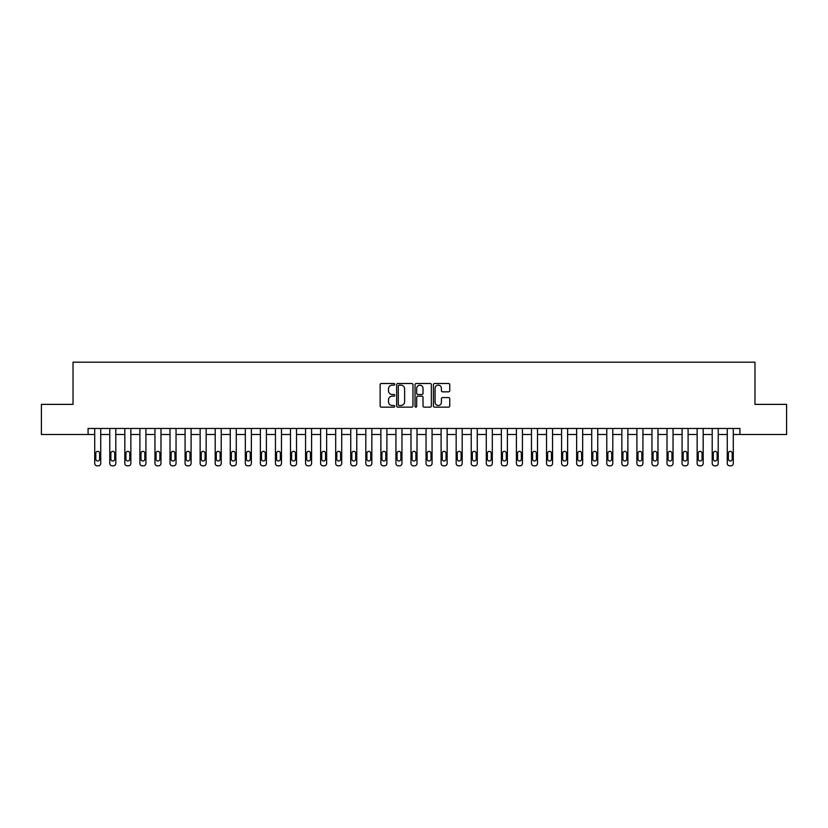 <?xml version="1.0" encoding="UTF-8"?>
<svg xmlns="http://www.w3.org/2000/svg" width="828" height="828" viewBox="0 0 828 828"><rect width="100%" height="100%" fill="white"/><g stroke="black" fill="none" stroke-linecap="round" stroke-linejoin="round"><path stroke-width="1.24" d="M394.718 384.327A0.828 0.828 0 0 0 393.89 383.499L381.325 383.499A1.18 1.18 0 0 0 380.145 384.678L380.145 405.968A1.18 1.18 0 0 0 381.325 407.148L393.89 407.148A0.828 0.828 0 0 0 394.718 406.32A0.828 0.828 0 0 0 393.89 405.492L392.265 405.492A3.788 3.788 0 0 1 388.487 401.715L388.487 399.934A3.788 3.788 0 0 1 392.265 396.157L393.89 396.157A0.828 0.828 0 0 0 394.718 395.329A0.828 0.828 0 0 0 393.89 394.501L392.265 394.501A3.788 3.788 0 0 1 388.487 390.712L388.487 388.943A3.788 3.788 0 0 1 392.265 385.155L393.89 385.155A0.828 0.828 0 0 0 394.718 384.327M448.559 391.841A1.18 1.18 0 0 0 449.749 390.65L449.749 384.678A1.18 1.18 0 0 0 448.559 383.499L434.607 383.499A1.18 1.18 0 0 0 433.427 384.678L433.427 405.968A1.18 1.18 0 0 0 434.607 407.148L448.559 407.148A1.18 1.18 0 0 0 449.749 405.968L449.749 398.754A1.18 1.18 0 0 0 448.559 397.575L442.587 397.575A1.18 1.18 0 0 0 441.407 398.754L441.407 402.336A3.167 3.167 0 0 1 438.24 405.492A3.167 3.167 0 0 1 435.083 402.336L435.083 388.322A3.167 3.167 0 0 1 438.24 385.155A3.167 3.167 0 0 1 441.407 388.322L441.407 390.65A1.18 1.18 0 0 0 442.587 391.841L448.559 391.841M88.089 434.483L41.4 434.483L41.4 404.364L73.03 404.364L73.03 362.188L754.97 362.188L754.97 404.364L786.6 404.364L786.6 434.483L739.911 434.483L739.911 428.459L88.089 428.459L88.089 434.483L94.713 434.483L94.713 463.401A2.412 2.412 0 0 0 97.124 465.812L98.325 465.812A2.412 2.412 0 0 0 100.737 463.401L100.737 434.483L109.772 434.483L109.772 463.401A2.412 2.412 0 0 0 112.184 465.812L113.395 465.812A2.412 2.412 0 0 0 115.796 463.401L115.796 434.483L124.831 434.483L124.831 463.401A2.412 2.412 0 0 0 127.243 465.812L128.454 465.812A2.412 2.412 0 0 0 130.855 463.401L130.855 434.483L139.901 434.483L139.901 463.401A2.412 2.412 0 0 0 142.302 465.812L143.513 465.812A2.412 2.412 0 0 0 145.925 463.401L145.925 434.483L154.96 434.483L154.96 463.401A2.412 2.412 0 0 0 157.372 465.812L158.572 465.812A2.412 2.412 0 0 0 160.984 463.401L160.984 434.483L170.019 434.483L170.019 463.401A2.412 2.412 0 0 0 172.431 465.812L173.632 465.812A2.412 2.412 0 0 0 176.043 463.401L176.043 434.483L185.079 434.483L185.079 463.401A2.412 2.412 0 0 0 187.49 465.812L188.691 465.812A2.412 2.412 0 0 0 191.102 463.401L191.102 434.483L200.138 434.483L200.138 463.401A2.412 2.412 0 0 0 202.549 465.812L203.75 465.812A2.412 2.412 0 0 0 206.162 463.401L206.162 434.483L215.197 434.483L215.197 463.401A2.412 2.412 0 0 0 217.609 465.812L218.809 465.812A2.412 2.412 0 0 0 221.221 463.401L221.221 434.483L230.256 434.483L230.256 463.401A2.412 2.412 0 0 0 232.668 465.812L233.879 465.812A2.412 2.412 0 0 0 236.28 463.401L236.28 434.483L245.326 434.483L245.326 463.401A2.412 2.412 0 0 0 247.727 465.812L248.938 465.812A2.412 2.412 0 0 0 251.35 463.401L251.35 434.483L260.385 434.483L260.385 463.401A2.412 2.412 0 0 0 262.786 465.812L263.997 465.812A2.412 2.412 0 0 0 266.409 463.401L266.409 434.483L275.445 434.483L275.445 463.401A2.412 2.412 0 0 0 277.856 465.812L279.057 465.812A2.412 2.412 0 0 0 281.468 463.401L281.468 434.483L290.504 434.483L290.504 463.401A2.412 2.412 0 0 0 292.915 465.812L294.116 465.812A2.412 2.412 0 0 0 296.527 463.401L296.527 434.483L305.563 434.483L305.563 463.401A2.412 2.412 0 0 0 307.975 465.812L309.175 465.812A2.412 2.412 0 0 0 311.587 463.401L311.587 434.483L320.622 434.483L320.622 463.401A2.412 2.412 0 0 0 323.034 465.812L324.234 465.812A2.412 2.412 0 0 0 326.646 463.401L326.646 434.483L335.682 434.483L335.682 463.401A2.412 2.412 0 0 0 338.093 465.812L339.304 465.812A2.412 2.412 0 0 0 341.705 463.401L341.705 434.483L350.741 434.483L350.741 463.401A2.412 2.412 0 0 0 353.152 465.812L354.363 465.812A2.412 2.412 0 0 0 356.764 463.401L356.764 434.483L365.81 434.483L365.81 463.401A2.412 2.412 0 0 0 368.212 465.812L369.423 465.812A2.412 2.412 0 0 0 371.834 463.401L371.834 434.483L380.87 434.483L380.87 463.401A2.412 2.412 0 0 0 383.281 465.812L384.482 465.812A2.412 2.412 0 0 0 386.893 463.401L386.893 434.483L395.929 434.483L395.929 463.401A2.412 2.412 0 0 0 398.34 465.812L399.541 465.812A2.412 2.412 0 0 0 401.953 463.401L401.953 434.483L410.988 434.483L410.988 463.401A2.412 2.412 0 0 0 413.4 465.812L414.6 465.812A2.412 2.412 0 0 0 417.012 463.401L417.012 434.483L426.047 434.483L426.047 463.401A2.412 2.412 0 0 0 428.459 465.812L429.66 465.812A2.412 2.412 0 0 0 432.071 463.401L432.071 434.483L441.107 434.483L441.107 463.401A2.412 2.412 0 0 0 443.518 465.812L444.719 465.812A2.412 2.412 0 0 0 447.13 463.401L447.13 434.483L456.166 434.483L456.166 463.401A2.412 2.412 0 0 0 458.577 465.812L459.788 465.812A2.412 2.412 0 0 0 462.19 463.401L462.19 434.483L471.236 434.483L471.236 463.401A2.412 2.412 0 0 0 473.637 465.812L474.848 465.812A2.412 2.412 0 0 0 477.259 463.401L477.259 434.483L486.295 434.483L486.295 463.401A2.412 2.412 0 0 0 488.696 465.812L489.907 465.812A2.412 2.412 0 0 0 492.318 463.401L492.318 434.483L501.354 434.483L501.354 463.401A2.412 2.412 0 0 0 503.766 465.812L504.966 465.812A2.412 2.412 0 0 0 507.378 463.401L507.378 434.483L516.413 434.483L516.413 463.401A2.412 2.412 0 0 0 518.825 465.812L520.025 465.812A2.412 2.412 0 0 0 522.437 463.401L522.437 434.483L531.472 434.483L531.472 463.401A2.412 2.412 0 0 0 533.884 465.812L535.085 465.812A2.412 2.412 0 0 0 537.496 463.401L537.496 434.483L546.532 434.483L546.532 463.401A2.412 2.412 0 0 0 548.943 465.812L550.144 465.812A2.412 2.412 0 0 0 552.555 463.401L552.555 434.483L561.591 434.483L561.591 463.401A2.412 2.412 0 0 0 564.003 465.812L565.213 465.812A2.412 2.412 0 0 0 567.615 463.401L567.615 434.483L576.65 434.483L576.65 463.401A2.412 2.412 0 0 0 579.062 465.812L580.273 465.812A2.412 2.412 0 0 0 582.674 463.401L582.674 434.483L591.72 434.483L591.72 463.401A2.412 2.412 0 0 0 594.121 465.812L595.332 465.812A2.412 2.412 0 0 0 597.744 463.401L597.744 434.483L606.779 434.483L606.779 463.401A2.412 2.412 0 0 0 609.191 465.812L610.391 465.812A2.412 2.412 0 0 0 612.803 463.401L612.803 434.483L621.838 434.483L621.838 463.401A2.412 2.412 0 0 0 624.25 465.812L625.45 465.812A2.412 2.412 0 0 0 627.862 463.401L627.862 434.483L636.898 434.483L636.898 463.401A2.412 2.412 0 0 0 639.309 465.812L640.51 465.812A2.412 2.412 0 0 0 642.921 463.401L642.921 434.483L651.957 434.483L651.957 463.401A2.412 2.412 0 0 0 654.368 465.812L655.569 465.812A2.412 2.412 0 0 0 657.981 463.401L657.981 434.483L667.016 434.483L667.016 463.401A2.412 2.412 0 0 0 669.428 465.812L670.628 465.812A2.412 2.412 0 0 0 673.04 463.401L673.04 434.483L682.075 434.483L682.075 463.401A2.412 2.412 0 0 0 684.487 465.812L685.698 465.812A2.412 2.412 0 0 0 688.099 463.401L688.099 434.483L697.145 434.483L697.145 463.401A2.412 2.412 0 0 0 699.546 465.812L700.757 465.812A2.412 2.412 0 0 0 703.169 463.401L703.169 434.483L712.204 434.483L712.204 463.401A2.412 2.412 0 0 0 714.605 465.812L715.816 465.812A2.412 2.412 0 0 0 718.228 463.401L718.228 434.483L727.263 434.483L727.263 463.401A2.412 2.412 0 0 0 729.675 465.812L730.876 465.812A2.412 2.412 0 0 0 733.287 463.401L733.287 434.483L739.911 434.483M412.965 384.678A1.18 1.18 0 0 0 411.785 383.499L397.823 383.499A1.18 1.18 0 0 0 396.643 384.678L396.643 405.968A1.18 1.18 0 0 0 397.823 407.148L411.785 407.148A1.18 1.18 0 0 0 412.965 405.968L412.965 384.678M416.215 383.499L430.177 383.499A1.18 1.18 0 0 1 431.357 384.678L431.357 405.968A1.18 1.18 0 0 1 430.177 407.148L424.205 407.148A1.18 1.18 0 0 1 423.015 405.968L423.015 397.336A1.18 1.18 0 0 0 421.835 396.157L417.871 396.157A1.18 1.18 0 0 0 416.691 397.336L416.691 406.32A0.828 0.828 0 0 1 415.863 407.148A0.828 0.828 0 0 1 415.035 406.32L415.035 384.678A1.18 1.18 0 0 1 416.215 383.499M399.127 385.155A0.828 0.828 0 0 0 398.299 385.983L398.299 404.664A0.828 0.828 0 0 0 399.127 405.492L400.845 405.492A3.788 3.788 0 0 0 404.623 401.715L404.623 388.943A3.788 3.788 0 0 0 400.845 385.155L399.127 385.155M423.015 388.373A3.167 3.167 0 0 0 419.858 385.217A3.167 3.167 0 0 0 416.691 388.373L416.691 393.31A1.18 1.18 0 0 0 417.871 394.501L421.835 394.501A1.18 1.18 0 0 0 423.015 393.31L423.015 388.373M100.737 428.459L100.737 463.401M94.713 428.459L94.713 463.401M99.65 459.064A1.925 1.925 0 0 1 97.725 460.989A1.925 1.925 0 0 1 95.8 459.064L95.8 453.278A1.925 1.925 0 0 1 97.725 451.353A1.925 1.925 0 0 1 99.65 453.278L99.65 459.064M97.124 465.812L98.325 465.812M115.796 428.459L115.796 463.401M109.772 428.459L109.772 463.401M114.719 459.064A1.925 1.925 0 0 1 112.784 460.989A1.925 1.925 0 0 1 110.859 459.064L110.859 453.278A1.925 1.925 0 0 1 112.784 451.353A1.925 1.925 0 0 1 114.719 453.278L114.719 459.064M112.184 465.812L113.395 465.812M130.855 428.459L130.855 463.401M124.831 428.459L124.831 463.401M129.779 459.064A1.925 1.925 0 0 1 127.843 460.989A1.925 1.925 0 0 1 125.918 459.064L125.918 453.278A1.925 1.925 0 0 1 127.843 451.353A1.925 1.925 0 0 1 129.779 453.278L129.779 459.064M127.243 465.812L128.454 465.812M145.925 428.459L145.925 463.401M139.901 428.459L139.901 463.401M144.838 459.064A1.925 1.925 0 0 1 142.913 460.989A1.925 1.925 0 0 1 140.977 459.064L140.977 453.278A1.925 1.925 0 0 1 142.913 451.353A1.925 1.925 0 0 1 144.838 453.278L144.838 459.064M142.302 465.812L143.513 465.812M160.984 428.459L160.984 463.401M154.96 428.459L154.96 463.401M159.897 459.064A1.925 1.925 0 0 1 157.972 460.989A1.925 1.925 0 0 1 156.037 459.064L156.037 453.278A1.925 1.925 0 0 1 157.972 451.353A1.925 1.925 0 0 1 159.897 453.278L159.897 459.064M157.372 465.812L158.572 465.812M176.043 428.459L176.043 463.401M170.019 428.459L170.019 463.401M174.956 459.064A1.925 1.925 0 0 1 173.031 460.989A1.925 1.925 0 0 1 171.106 459.064L171.106 453.278A1.925 1.925 0 0 1 173.031 451.353A1.925 1.925 0 0 1 174.956 453.278L174.956 459.064M172.431 465.812L173.632 465.812M191.102 428.459L191.102 463.401M185.079 428.459L185.079 463.401M190.016 459.064A1.925 1.925 0 0 1 188.091 460.989A1.925 1.925 0 0 1 186.165 459.064L186.165 453.278A1.925 1.925 0 0 1 188.091 451.353A1.925 1.925 0 0 1 190.016 453.278L190.016 459.064M187.49 465.812L188.691 465.812M206.162 428.459L206.162 463.401M200.138 428.459L200.138 463.401M205.075 459.064A1.925 1.925 0 0 1 203.15 460.989A1.925 1.925 0 0 1 201.225 459.064L201.225 453.278A1.925 1.925 0 0 1 203.15 451.353A1.925 1.925 0 0 1 205.075 453.278L205.075 459.064M202.549 465.812L203.75 465.812M221.221 428.459L221.221 463.401M215.197 428.459L215.197 463.401M220.144 459.064A1.925 1.925 0 0 1 218.209 460.989A1.925 1.925 0 0 1 216.284 459.064L216.284 453.278A1.925 1.925 0 0 1 218.209 451.353A1.925 1.925 0 0 1 220.144 453.278L220.144 459.064M217.609 465.812L218.809 465.812M236.28 428.459L236.28 463.401M230.256 428.459L230.256 463.401M235.204 459.064A1.925 1.925 0 0 1 233.268 460.989A1.925 1.925 0 0 1 231.343 459.064L231.343 453.278A1.925 1.925 0 0 1 233.268 451.353A1.925 1.925 0 0 1 235.204 453.278L235.204 459.064M232.668 465.812L233.879 465.812M251.35 428.459L251.35 463.401M245.326 428.459L245.326 463.401M250.263 459.064A1.925 1.925 0 0 1 248.338 460.989A1.925 1.925 0 0 1 246.402 459.064L246.402 453.278A1.925 1.925 0 0 1 248.338 451.353A1.925 1.925 0 0 1 250.263 453.278L250.263 459.064M247.727 465.812L248.938 465.812M266.409 428.459L266.409 463.401M260.385 428.459L260.385 463.401M265.322 459.064A1.925 1.925 0 0 1 263.397 460.989A1.925 1.925 0 0 1 261.462 459.064L261.462 453.278A1.925 1.925 0 0 1 263.397 451.353A1.925 1.925 0 0 1 265.322 453.278L265.322 459.064M262.786 465.812L263.997 465.812M281.468 428.459L281.468 463.401M275.445 428.459L275.445 463.401M280.381 459.064A1.925 1.925 0 0 1 278.456 460.989A1.925 1.925 0 0 1 276.531 459.064L276.531 453.278A1.925 1.925 0 0 1 278.456 451.353A1.925 1.925 0 0 1 280.381 453.278L280.381 459.064M277.856 465.812L279.057 465.812M296.527 428.459L296.527 463.401M290.504 428.459L290.504 463.401M295.441 459.064A1.925 1.925 0 0 1 293.516 460.989A1.925 1.925 0 0 1 291.591 459.064L291.591 453.278A1.925 1.925 0 0 1 293.516 451.353A1.925 1.925 0 0 1 295.441 453.278L295.441 459.064M292.915 465.812L294.116 465.812M311.587 428.459L311.587 463.401M305.563 428.459L305.563 463.401M310.5 459.064A1.925 1.925 0 0 1 308.575 460.989A1.925 1.925 0 0 1 306.65 459.064L306.65 453.278A1.925 1.925 0 0 1 308.575 451.353A1.925 1.925 0 0 1 310.5 453.278L310.5 459.064M307.975 465.812L309.175 465.812M326.646 428.459L326.646 463.401M320.622 428.459L320.622 463.401M325.559 459.064A1.925 1.925 0 0 1 323.634 460.989A1.925 1.925 0 0 1 321.709 459.064L321.709 453.278A1.925 1.925 0 0 1 323.634 451.353A1.925 1.925 0 0 1 325.559 453.278L325.559 459.064M323.034 465.812L324.234 465.812M341.705 428.459L341.705 463.401M335.682 428.459L335.682 463.401M340.629 459.064A1.925 1.925 0 0 1 338.693 460.989A1.925 1.925 0 0 1 336.768 459.064L336.768 453.278A1.925 1.925 0 0 1 338.693 451.353A1.925 1.925 0 0 1 340.629 453.278L340.629 459.064M338.093 465.812L339.304 465.812M356.764 428.459L356.764 463.401M350.741 428.459L350.741 463.401M355.688 459.064A1.925 1.925 0 0 1 353.753 460.989A1.925 1.925 0 0 1 351.828 459.064L351.828 453.278A1.925 1.925 0 0 1 353.753 451.353A1.925 1.925 0 0 1 355.688 453.278L355.688 459.064M353.152 465.812L354.363 465.812M371.834 428.459L371.834 463.401M365.81 428.459L365.81 463.401M370.747 459.064A1.925 1.925 0 0 1 368.822 460.989A1.925 1.925 0 0 1 366.887 459.064L366.887 453.278A1.925 1.925 0 0 1 368.822 451.353A1.925 1.925 0 0 1 370.747 453.278L370.747 459.064M368.212 465.812L369.423 465.812M386.893 428.459L386.893 463.401M380.87 428.459L380.87 463.401M385.807 459.064A1.925 1.925 0 0 1 383.881 460.989A1.925 1.925 0 0 1 381.946 459.064L381.946 453.278A1.925 1.925 0 0 1 383.881 451.353A1.925 1.925 0 0 1 385.807 453.278L385.807 459.064M383.281 465.812L384.482 465.812M401.953 428.459L401.953 463.401M395.929 428.459L395.929 463.401M400.866 459.064A1.925 1.925 0 0 1 398.941 460.989A1.925 1.925 0 0 1 397.016 459.064L397.016 453.278A1.925 1.925 0 0 1 398.941 451.353A1.925 1.925 0 0 1 400.866 453.278L400.866 459.064M398.34 465.812L399.541 465.812M417.012 428.459L417.012 463.401M410.988 428.459L410.988 463.401M415.925 459.064A1.925 1.925 0 0 1 414 460.989A1.925 1.925 0 0 1 412.075 459.064L412.075 453.278A1.925 1.925 0 0 1 414 451.353A1.925 1.925 0 0 1 415.925 453.278L415.925 459.064M413.4 465.812L414.6 465.812M432.071 428.459L432.071 463.401M426.047 428.459L426.047 463.401M430.984 459.064A1.925 1.925 0 0 1 429.059 460.989A1.925 1.925 0 0 1 427.134 459.064L427.134 453.278A1.925 1.925 0 0 1 429.059 451.353A1.925 1.925 0 0 1 430.984 453.278L430.984 459.064M428.459 465.812L429.66 465.812M447.13 428.459L447.13 463.401M441.107 428.459L441.107 463.401M446.054 459.064A1.925 1.925 0 0 1 444.118 460.989A1.925 1.925 0 0 1 442.193 459.064L442.193 453.278A1.925 1.925 0 0 1 444.118 451.353A1.925 1.925 0 0 1 446.054 453.278L446.054 459.064M443.518 465.812L444.719 465.812M462.19 428.459L462.19 463.401M456.166 428.459L456.166 463.401M461.113 459.064A1.925 1.925 0 0 1 459.178 460.989A1.925 1.925 0 0 1 457.253 459.064L457.253 453.278A1.925 1.925 0 0 1 459.178 451.353A1.925 1.925 0 0 1 461.113 453.278L461.113 459.064M458.577 465.812L459.788 465.812M477.259 428.459L477.259 463.401M471.236 428.459L471.236 463.401M476.172 459.064A1.925 1.925 0 0 1 474.247 460.989A1.925 1.925 0 0 1 472.312 459.064L472.312 453.278A1.925 1.925 0 0 1 474.247 451.353A1.925 1.925 0 0 1 476.172 453.278L476.172 459.064M473.637 465.812L474.848 465.812M492.318 428.459L492.318 463.401M486.295 428.459L486.295 463.401M491.232 459.064A1.925 1.925 0 0 1 489.307 460.989A1.925 1.925 0 0 1 487.371 459.064L487.371 453.278A1.925 1.925 0 0 1 489.307 451.353A1.925 1.925 0 0 1 491.232 453.278L491.232 459.064M488.696 465.812L489.907 465.812M507.378 428.459L507.378 463.401M501.354 428.459L501.354 463.401M506.291 459.064A1.925 1.925 0 0 1 504.366 460.989A1.925 1.925 0 0 1 502.441 459.064L502.441 453.278A1.925 1.925 0 0 1 504.366 451.353A1.925 1.925 0 0 1 506.291 453.278L506.291 459.064M503.766 465.812L504.966 465.812M522.437 428.459L522.437 463.401M516.413 428.459L516.413 463.401M521.35 459.064A1.925 1.925 0 0 1 519.425 460.989A1.925 1.925 0 0 1 517.5 459.064L517.5 453.278A1.925 1.925 0 0 1 519.425 451.353A1.925 1.925 0 0 1 521.35 453.278L521.35 459.064M518.825 465.812L520.025 465.812M537.496 428.459L537.496 463.401M531.472 428.459L531.472 463.401M536.409 459.064A1.925 1.925 0 0 1 534.484 460.989A1.925 1.925 0 0 1 532.559 459.064L532.559 453.278A1.925 1.925 0 0 1 534.484 451.353A1.925 1.925 0 0 1 536.409 453.278L536.409 459.064M533.884 465.812L535.085 465.812M552.555 428.459L552.555 463.401M546.532 428.459L546.532 463.401M551.469 459.064A1.925 1.925 0 0 1 549.544 460.989A1.925 1.925 0 0 1 547.618 459.064L547.618 453.278A1.925 1.925 0 0 1 549.544 451.353A1.925 1.925 0 0 1 551.469 453.278L551.469 459.064M548.943 465.812L550.144 465.812M567.615 428.459L567.615 463.401M561.591 428.459L561.591 463.401M566.538 459.064A1.925 1.925 0 0 1 564.603 460.989A1.925 1.925 0 0 1 562.678 459.064L562.678 453.278A1.925 1.925 0 0 1 564.603 451.353A1.925 1.925 0 0 1 566.538 453.278L566.538 459.064M564.003 465.812L565.213 465.812M582.674 428.459L582.674 463.401M576.65 428.459L576.65 463.401M581.598 459.064A1.925 1.925 0 0 1 579.662 460.989A1.925 1.925 0 0 1 577.737 459.064L577.737 453.278A1.925 1.925 0 0 1 579.662 451.353A1.925 1.925 0 0 1 581.598 453.278L581.598 459.064M579.062 465.812L580.273 465.812M597.744 428.459L597.744 463.401M591.72 428.459L591.72 463.401M596.657 459.064A1.925 1.925 0 0 1 594.732 460.989A1.925 1.925 0 0 1 592.796 459.064L592.796 453.278A1.925 1.925 0 0 1 594.732 451.353A1.925 1.925 0 0 1 596.657 453.278L596.657 459.064M594.121 465.812L595.332 465.812M612.803 428.459L612.803 463.401M606.779 428.459L606.779 463.401M611.716 459.064A1.925 1.925 0 0 1 609.791 460.989A1.925 1.925 0 0 1 607.855 459.064L607.855 453.278A1.925 1.925 0 0 1 609.791 451.353A1.925 1.925 0 0 1 611.716 453.278L611.716 459.064M609.191 465.812L610.391 465.812M627.862 428.459L627.862 463.401M621.838 428.459L621.838 463.401M626.775 459.064A1.925 1.925 0 0 1 624.85 460.989A1.925 1.925 0 0 1 622.925 459.064L622.925 453.278A1.925 1.925 0 0 1 624.85 451.353A1.925 1.925 0 0 1 626.775 453.278L626.775 459.064M624.25 465.812L625.45 465.812M642.921 428.459L642.921 463.401M636.898 428.459L636.898 463.401M641.835 459.064A1.925 1.925 0 0 1 639.909 460.989A1.925 1.925 0 0 1 637.984 459.064L637.984 453.278A1.925 1.925 0 0 1 639.909 451.353A1.925 1.925 0 0 1 641.835 453.278L641.835 459.064M639.309 465.812L640.51 465.812M657.981 428.459L657.981 463.401M651.957 428.459L651.957 463.401M656.894 459.064A1.925 1.925 0 0 1 654.969 460.989A1.925 1.925 0 0 1 653.044 459.064L653.044 453.278A1.925 1.925 0 0 1 654.969 451.353A1.925 1.925 0 0 1 656.894 453.278L656.894 459.064M654.368 465.812L655.569 465.812M673.04 428.459L673.04 463.401M667.016 428.459L667.016 463.401M671.963 459.064A1.925 1.925 0 0 1 670.028 460.989A1.925 1.925 0 0 1 668.103 459.064L668.103 453.278A1.925 1.925 0 0 1 670.028 451.353A1.925 1.925 0 0 1 671.963 453.278L671.963 459.064M669.428 465.812L670.628 465.812M688.099 428.459L688.099 463.401M682.075 428.459L682.075 463.401M687.023 459.064A1.925 1.925 0 0 1 685.087 460.989A1.925 1.925 0 0 1 683.162 459.064L683.162 453.278A1.925 1.925 0 0 1 685.087 451.353A1.925 1.925 0 0 1 687.023 453.278L687.023 459.064M684.487 465.812L685.698 465.812M703.169 428.459L703.169 463.401M697.145 428.459L697.145 463.401M702.082 459.064A1.925 1.925 0 0 1 700.157 460.989A1.925 1.925 0 0 1 698.221 459.064L698.221 453.278A1.925 1.925 0 0 1 700.157 451.353A1.925 1.925 0 0 1 702.082 453.278L702.082 459.064M699.546 465.812L700.757 465.812M718.228 428.459L718.228 463.401M712.204 428.459L712.204 463.401M717.141 459.064A1.925 1.925 0 0 1 715.216 460.989A1.925 1.925 0 0 1 713.281 459.064L713.281 453.278A1.925 1.925 0 0 1 715.216 451.353A1.925 1.925 0 0 1 717.141 453.278L717.141 459.064M714.605 465.812L715.816 465.812M733.287 428.459L733.287 463.401M727.263 428.459L727.263 463.401M732.2 459.064A1.925 1.925 0 0 1 730.275 460.989A1.925 1.925 0 0 1 728.35 459.064L728.35 453.278A1.925 1.925 0 0 1 730.275 451.353A1.925 1.925 0 0 1 732.2 453.278L732.2 459.064M729.675 465.812L730.876 465.812"/></g></svg>

